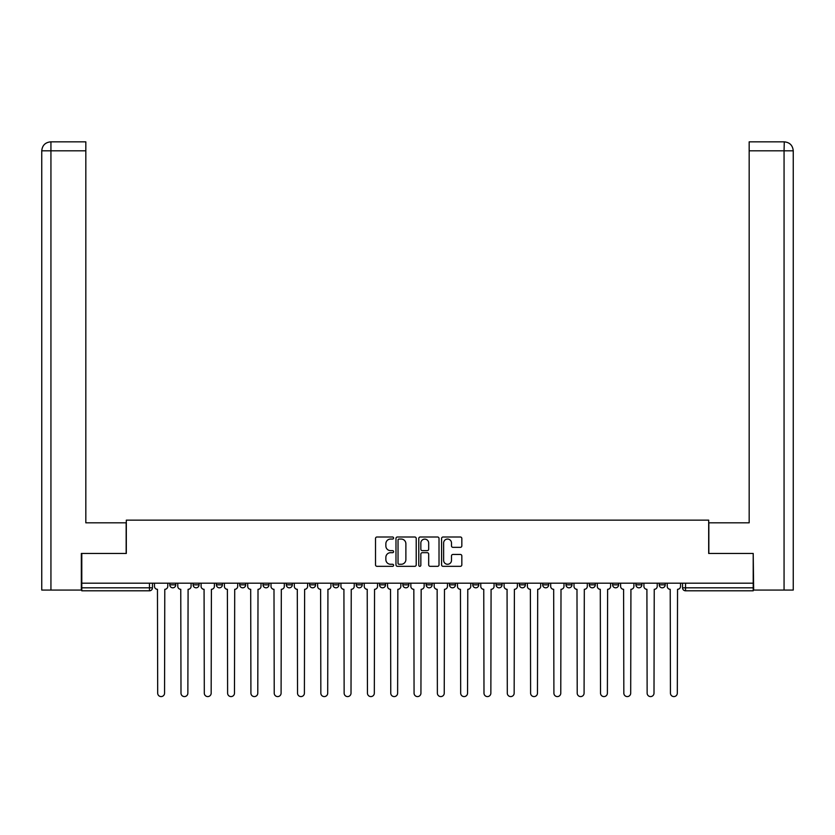 <?xml version="1.0" encoding="UTF-8"?>
<svg xmlns="http://www.w3.org/2000/svg" width="835" height="835" viewBox="0 0 835 835"><rect width="100%" height="100%" fill="white"/><g stroke="black" fill="none" stroke-linecap="round" stroke-linejoin="round"><path stroke-width="1.25" d="M393.598 538.022A1.023 1.023 0 0 0 392.565 536.999L376.992 536.999A1.472 1.472 0 0 0 375.52 538.471L375.52 564.867A1.472 1.472 0 0 0 376.992 566.328L392.565 566.328A1.023 1.023 0 0 0 393.598 565.305A1.023 1.023 0 0 0 392.565 564.272L390.55 564.272A4.697 4.697 0 0 1 385.864 559.586L385.864 557.383A4.697 4.697 0 0 1 390.55 552.686L392.565 552.686A1.023 1.023 0 0 0 393.598 551.664A1.023 1.023 0 0 0 392.565 550.641L390.55 550.641A4.697 4.697 0 0 1 385.864 545.944L385.864 543.742A4.697 4.697 0 0 1 390.55 539.055L392.565 539.055A1.023 1.023 0 0 0 393.598 538.022M635.926 584.834L635.926 583.185L635.926 584.834A2.985 2.985 0 0 0 638.921 587.819A2.985 2.985 0 0 1 635.926 584.834L641.906 584.834A2.985 2.985 0 0 1 638.921 587.819A2.985 2.985 0 0 0 641.906 584.834L641.906 583.185L641.906 584.834M426.163 583.185L426.163 584.834L432.144 584.834A2.985 2.985 0 0 1 429.159 587.819A2.985 2.985 0 0 1 426.163 584.834L426.163 583.185M356.242 583.185L356.242 584.834L362.223 584.834A2.985 2.985 0 0 1 359.227 587.819A2.985 2.985 0 0 1 356.242 584.834L356.242 583.185M309.628 583.185L309.628 584.834L315.609 584.834A2.985 2.985 0 0 1 312.614 587.819A2.985 2.985 0 0 1 309.628 584.834L309.628 583.185M286.321 583.185L286.321 584.834L292.302 584.834A2.985 2.985 0 0 1 289.307 587.819A2.985 2.985 0 0 1 286.321 584.834L286.321 583.185M239.708 583.185L239.708 584.834L245.688 584.834A2.985 2.985 0 0 1 242.693 587.819A2.985 2.985 0 0 1 239.708 584.834L239.708 583.185M460.356 547.342A1.472 1.472 0 0 0 461.828 545.871L461.828 538.471A1.472 1.472 0 0 0 460.356 536.999L443.051 536.999A1.472 1.472 0 0 0 441.59 538.471L441.59 564.867A1.472 1.472 0 0 0 443.051 566.328L460.356 566.328A1.472 1.472 0 0 0 461.828 564.867L461.828 555.922A1.472 1.472 0 0 0 460.356 554.45L452.956 554.45A1.472 1.472 0 0 0 451.484 555.922L451.484 560.358A3.924 3.924 0 0 1 447.56 564.272A3.924 3.924 0 0 1 443.635 560.358L443.635 542.98A3.924 3.924 0 0 1 447.56 539.055A3.924 3.924 0 0 1 451.484 542.98L451.484 545.871A1.472 1.472 0 0 0 452.956 547.342L460.356 547.342M50.935 590.063L41.75 590.063L41.75 150.811C42.282 145.374 45.267 142.378 50.705 141.846L85.828 141.846L85.828 150.811L50.935 150.811L50.935 590.063L81.339 590.063L81.339 553.459L126.315 553.459L126.315 520.142L708.685 520.142L708.685 553.459L753.212 553.459L753.212 583.185L81.788 583.185L81.788 587.819L152.461 587.819L152.461 583.185L152.461 587.819A2.985 2.985 0 0 1 149.465 590.804L81.788 590.804L81.788 587.819M81.788 553.459L81.788 583.185M416.216 538.471A1.472 1.472 0 0 0 414.755 536.999L397.45 536.999A1.472 1.472 0 0 0 395.978 538.471L395.978 564.867A1.472 1.472 0 0 0 397.45 566.328L414.755 566.328A1.472 1.472 0 0 0 416.216 564.867L416.216 538.471M420.245 536.999L437.55 536.999A1.472 1.472 0 0 1 439.022 538.471L439.022 564.867A1.472 1.472 0 0 1 437.55 566.328L430.15 566.328A1.472 1.472 0 0 1 428.679 564.867L428.679 554.158A1.472 1.472 0 0 0 427.217 552.686L422.301 552.686A1.472 1.472 0 0 0 420.84 554.158L420.84 565.305A1.023 1.023 0 0 1 419.807 566.328A1.023 1.023 0 0 1 418.784 565.305L418.784 538.471A1.472 1.472 0 0 1 420.245 536.999M682.539 583.185L682.539 587.819L753.212 587.819L753.212 590.804L685.535 590.804A2.985 2.985 0 0 1 682.539 587.819M753.212 583.185L753.212 587.819M659.232 583.185L659.232 584.834L665.213 584.834L665.213 583.185L665.213 584.834A2.985 2.985 0 0 1 662.228 587.819A2.985 2.985 0 0 1 659.232 584.834A2.985 2.985 0 0 0 662.228 587.819M612.619 583.185L612.619 584.834L618.599 584.834L618.599 583.185L618.599 584.834A2.985 2.985 0 0 1 615.614 587.819A2.985 2.985 0 0 1 612.619 584.834A2.985 2.985 0 0 0 615.614 587.819M595.292 584.834L595.292 583.185L595.292 584.834A2.985 2.985 0 0 1 592.307 587.819A2.985 2.985 0 0 1 589.312 584.834L595.292 584.834A2.985 2.985 0 0 1 592.307 587.819M589.312 583.185L589.312 584.834M571.985 583.185L571.985 584.834A2.985 2.985 0 0 1 569 587.819A2.985 2.985 0 0 1 566.005 584.834L571.985 584.834A2.985 2.985 0 0 1 569 587.819M566.005 583.185L566.005 584.834M548.678 583.185L548.678 584.834A2.985 2.985 0 0 1 545.693 587.819A2.985 2.985 0 0 1 542.698 584.834L548.678 584.834M542.698 583.185L542.698 584.834M525.372 583.185L525.372 584.834A2.985 2.985 0 0 1 522.386 587.819A2.985 2.985 0 0 1 519.391 584.834L525.372 584.834M519.391 583.185L519.391 584.834M502.065 583.185L502.065 584.834A2.985 2.985 0 0 1 499.079 587.819A2.985 2.985 0 0 1 496.084 584.834L502.065 584.834M496.084 583.185L496.084 584.834M478.758 583.185L478.758 584.834A2.985 2.985 0 0 1 475.773 587.819A2.985 2.985 0 0 1 472.777 584.834A2.985 2.985 0 0 0 475.773 587.819M472.777 583.185L472.777 584.834L478.758 584.834M455.451 583.185L455.451 584.834A2.985 2.985 0 0 1 452.466 587.819A2.985 2.985 0 0 1 449.47 584.834A2.985 2.985 0 0 0 452.466 587.819M449.47 583.185L449.47 584.834L455.451 584.834M432.144 583.185L432.144 584.834A2.985 2.985 0 0 1 429.159 587.819M408.837 583.185L408.837 584.834A2.985 2.985 0 0 1 405.841 587.819A2.985 2.985 0 0 1 402.856 584.834L408.837 584.834M402.856 583.185L402.856 584.834M385.53 583.185L385.53 584.834A2.985 2.985 0 0 1 382.534 587.819A2.985 2.985 0 0 1 379.549 584.834L385.53 584.834L385.53 583.185M379.549 583.185L379.549 584.834M362.223 583.185L362.223 584.834M338.916 583.185L338.916 584.834A2.985 2.985 0 0 1 335.92 587.819A2.985 2.985 0 0 1 332.935 584.834L338.916 584.834L338.916 583.185M332.935 583.185L332.935 584.834M315.609 583.185L315.609 584.834L315.609 583.185M292.302 584.834L292.302 583.185L292.302 584.834A2.985 2.985 0 0 1 289.307 587.819M268.995 583.185L268.995 584.834A2.985 2.985 0 0 1 266 587.819A2.985 2.985 0 0 1 263.015 584.834A2.985 2.985 0 0 0 266 587.819A2.985 2.985 0 0 0 268.995 584.834L268.995 583.185M263.015 583.185L263.015 584.834L268.995 584.834M245.688 583.185L245.688 584.834M222.381 583.185L222.381 584.834A2.985 2.985 0 0 1 219.386 587.819A2.985 2.985 0 0 1 216.401 584.834A2.985 2.985 0 0 0 219.386 587.819A2.985 2.985 0 0 0 222.381 584.834L216.401 584.834L216.401 583.185M193.094 583.185L193.094 584.834L199.074 584.834L199.074 583.185L199.074 584.834A2.985 2.985 0 0 1 196.079 587.819A2.985 2.985 0 0 1 193.094 584.834A2.985 2.985 0 0 0 196.079 587.819M169.787 583.185L169.787 584.834L175.768 584.834L175.768 583.185L175.768 584.834A2.985 2.985 0 0 1 172.772 587.819A2.985 2.985 0 0 1 169.787 584.834A2.985 2.985 0 0 0 172.772 587.819M399.057 539.055A1.023 1.023 0 0 0 398.034 540.078L398.034 563.249A1.023 1.023 0 0 0 399.057 564.272L401.186 564.272A4.697 4.697 0 0 0 405.883 559.586L405.883 543.742A4.697 4.697 0 0 0 401.186 539.055L399.057 539.055M428.679 543.053A3.924 3.924 0 0 0 424.754 539.128A3.924 3.924 0 0 0 420.84 543.053L420.84 549.169A1.472 1.472 0 0 0 422.301 550.641L427.217 550.641A1.472 1.472 0 0 0 428.679 549.169L428.679 543.053M154.475 586.327L154.475 583.185L154.475 586.327A2.985 2.985 48.4 0 0 157.46 589.312L157.69 693.154A3.434 3.434 48.4 0 0 161.124 696.588A3.434 3.434 48.4 0 0 164.558 693.154L164.787 589.312A2.985 2.985 48.4 0 0 167.772 586.327L167.772 583.185M157.46 589.312L157.69 693.154M164.558 693.154L164.787 589.312M177.782 586.327L177.782 583.185L177.782 586.327A2.985 2.985 48.4 0 0 180.767 589.312L180.997 693.154A3.434 3.434 48.4 0 0 184.431 696.588A3.434 3.434 48.4 0 0 187.865 693.154L188.094 589.312A2.985 2.985 48.4 0 0 191.079 586.327L191.079 583.185M201.089 586.327L201.089 583.185L201.089 586.327A2.985 2.985 48.4 0 0 204.074 589.312L204.304 693.154A3.434 3.434 48.4 0 0 207.738 696.588A3.434 3.434 48.4 0 0 211.171 693.154L211.401 589.312A2.985 2.985 48.4 0 0 214.386 586.327L214.386 583.185M126.158 553.459L126.158 522.825L85.828 522.825L85.828 150.811M50.716 141.846C45.267 142.388 42.272 145.374 41.75 150.811L41.75 500.415L41.75 150.811L50.935 150.811L50.935 141.846L85.828 141.846M708.842 553.459L708.842 522.825L749.172 522.825L749.172 141.846L784.274 141.846L784.065 150.811L749.172 150.811M793.25 500.415L793.25 150.811L793.25 590.063L753.661 590.063L753.212 553.459M784.065 590.063L784.065 150.811L793.25 150.811C792.718 145.374 789.733 142.378 784.295 141.846M180.767 589.312L180.997 693.154M187.865 693.154L188.094 589.312M204.074 589.312L204.304 693.154M211.171 693.154L211.401 589.312M224.396 586.327L224.396 583.185L224.396 586.327A2.985 2.985 48.4 0 0 227.381 589.312L227.611 693.154A3.434 3.434 48.4 0 0 231.044 696.588A3.434 3.434 48.4 0 0 234.478 693.154L234.708 589.312A2.985 2.985 48.4 0 0 237.693 586.327L237.693 583.185M247.703 586.327L247.703 583.185L247.703 586.327A2.985 2.985 48.4 0 0 250.688 589.312L250.917 693.154A3.434 3.434 48.4 0 0 254.351 696.588A3.434 3.434 48.4 0 0 257.785 693.154L258.015 589.312A2.985 2.985 48.4 0 0 261 586.327L261 583.185M271.01 586.327L271.01 583.185L271.01 586.327A2.985 2.985 48.4 0 0 273.995 589.312L274.224 693.154A3.434 3.434 48.4 0 0 277.658 696.588A3.434 3.434 48.4 0 0 281.092 693.154L281.322 589.312A2.985 2.985 48.4 0 0 284.307 586.327L284.307 583.185M227.381 589.312L227.611 693.154M234.478 693.154L234.708 589.312M250.688 589.312L250.917 693.154M257.785 693.154L258.015 589.312M273.995 589.312L274.224 693.154M281.092 693.154L281.322 589.312M294.317 586.327L294.317 583.185L294.317 586.327A2.985 2.985 48.4 0 0 297.302 589.312L297.531 693.154A3.434 3.434 48.4 0 0 300.965 696.588A3.434 3.434 48.4 0 0 304.399 693.154L304.629 589.312A2.985 2.985 48.4 0 0 307.614 586.327L307.614 583.185M297.302 589.312L297.531 693.154M304.399 693.154L304.629 589.312M317.624 586.327L317.624 583.185L317.624 586.327A2.985 2.985 48.4 0 0 320.609 589.312L320.838 693.154A3.434 3.434 48.4 0 0 324.272 696.588A3.434 3.434 48.4 0 0 327.706 693.154L327.936 589.312A2.985 2.985 48.4 0 0 330.921 586.327L330.921 583.185M320.609 589.312L320.838 693.154M327.706 693.154L327.936 589.312M340.93 586.327L340.93 583.185L340.93 586.327A2.985 2.985 48.4 0 0 343.916 589.312L344.145 693.154A3.434 3.434 48.4 0 0 347.579 696.588A3.434 3.434 48.4 0 0 351.013 693.154L351.243 589.312A2.985 2.985 48.4 0 0 354.228 586.327L354.228 583.185M343.916 589.312L344.145 693.154M351.013 693.154L351.243 589.312M364.237 586.327L364.237 583.185L364.237 586.327A2.985 2.985 48.4 0 0 367.223 589.312L367.452 693.154A3.434 3.434 48.4 0 0 370.886 696.588A3.434 3.434 48.4 0 0 374.32 693.154L374.55 589.312A2.985 2.985 48.4 0 0 377.535 586.327L377.535 583.185M367.223 589.312L367.452 693.154M374.32 693.154L374.55 589.312M387.544 586.327L387.544 583.185L387.544 586.327A2.985 2.985 48.4 0 0 390.529 589.312L390.759 693.154A3.434 3.434 48.4 0 0 394.193 696.588A3.434 3.434 48.4 0 0 397.627 693.154L397.857 589.312A2.985 2.985 48.4 0 0 400.842 586.327L400.842 583.185M390.529 589.312L390.759 693.154M397.627 693.154L397.857 589.312M410.851 586.327L410.851 583.185L410.851 586.327A2.985 2.985 48.4 0 0 413.836 589.312L414.066 693.154A3.434 3.434 48.4 0 0 417.5 696.588A3.434 3.434 48.4 0 0 420.934 693.154L421.164 589.312A2.985 2.985 48.4 0 0 424.149 586.327L424.149 583.185M413.836 589.312L414.066 693.154M420.934 693.154L421.164 589.312M434.158 586.327L434.158 583.185L434.158 586.327A2.985 2.985 48.4 0 0 437.143 589.312L437.373 693.154A3.434 3.434 48.4 0 0 440.807 696.588A3.434 3.434 48.4 0 0 444.241 693.154L444.47 589.312A2.985 2.985 48.4 0 0 447.456 586.327L447.456 583.185M437.143 589.312L437.373 693.154M444.241 693.154L444.47 589.312M457.465 586.327L457.465 583.185L457.465 586.327A2.985 2.985 48.4 0 0 460.45 589.312L460.68 693.154A3.434 3.434 48.4 0 0 464.114 696.588A3.434 3.434 48.4 0 0 467.548 693.154L467.777 589.312A2.985 2.985 48.4 0 0 470.763 586.327L470.763 583.185M460.45 589.312L460.68 693.154M467.548 693.154L467.777 589.312M480.772 586.327L480.772 583.185L480.772 586.327A2.985 2.985 48.4 0 0 483.757 589.312L483.987 693.154A3.434 3.434 48.4 0 0 487.421 696.588A3.434 3.434 48.4 0 0 490.855 693.154L491.084 589.312A2.985 2.985 48.4 0 0 494.07 586.327L494.07 583.185M483.757 589.312L483.987 693.154M490.855 693.154L491.084 589.312M504.079 586.327L504.079 583.185L504.079 586.327A2.985 2.985 48.4 0 0 507.064 589.312L507.294 693.154A3.434 3.434 48.4 0 0 510.728 696.588A3.434 3.434 48.4 0 0 514.162 693.154L514.391 589.312A2.985 2.985 48.4 0 0 517.376 586.327L517.376 583.185M507.064 589.312L507.294 693.154M514.162 693.154L514.391 589.312M527.386 586.327L527.386 583.185L527.386 586.327A2.985 2.985 48.4 0 0 530.371 589.312L530.601 693.154A3.434 3.434 48.4 0 0 534.035 696.588A3.434 3.434 48.4 0 0 537.469 693.154L537.698 589.312A2.985 2.985 48.4 0 0 540.683 586.327L540.683 583.185M530.371 589.312L530.601 693.154M537.469 693.154L537.698 589.312M550.693 586.327L550.693 583.185L550.693 586.327A2.985 2.985 48.4 0 0 553.678 589.312L553.908 693.154A3.434 3.434 48.4 0 0 557.342 696.588A3.434 3.434 48.4 0 0 560.776 693.154L561.005 589.312A2.985 2.985 48.4 0 0 563.99 586.327L563.99 583.185M553.678 589.312L553.908 693.154M560.776 693.154L561.005 589.312M574 586.327L574 583.185L574 586.327A2.985 2.985 48.4 0 0 576.985 589.312L577.215 693.154A3.434 3.434 48.4 0 0 580.649 696.588A3.434 3.434 48.4 0 0 584.082 693.154L584.312 589.312A2.985 2.985 48.4 0 0 587.297 586.327L587.297 583.185M576.985 589.312L577.215 693.154M584.082 693.154L584.312 589.312M597.307 586.327L597.307 583.185L597.307 586.327A2.985 2.985 48.4 0 0 600.292 589.312L600.522 693.154A3.434 3.434 48.4 0 0 603.955 696.588A3.434 3.434 48.4 0 0 607.389 693.154L607.619 589.312A2.985 2.985 48.4 0 0 610.604 586.327L610.604 583.185M600.292 589.312L600.522 693.154M607.389 693.154L607.619 589.312M620.614 586.327L620.614 583.185L620.614 586.327A2.985 2.985 48.4 0 0 623.599 589.312L623.828 693.154A3.434 3.434 48.4 0 0 627.262 696.588A3.434 3.434 48.4 0 0 630.696 693.154L630.926 589.312A2.985 2.985 48.4 0 0 633.911 586.327L633.911 583.185M623.599 589.312L623.828 693.154M630.696 693.154L630.926 589.312M643.921 586.327L643.921 583.185L643.921 586.327A2.985 2.985 48.4 0 0 646.906 589.312L647.135 693.154A3.434 3.434 48.4 0 0 650.569 696.588A3.434 3.434 48.4 0 0 654.003 693.154L654.233 589.312A2.985 2.985 48.4 0 0 657.218 586.327L657.218 583.185M646.906 589.312L647.135 693.154M654.003 693.154L654.233 589.312M667.228 586.327L667.228 583.185L667.228 586.327A2.985 2.985 48.4 0 0 670.213 589.312L670.442 693.154A3.434 3.434 48.4 0 0 673.876 696.588A3.434 3.434 48.4 0 0 677.31 693.154L677.54 589.312A2.985 2.985 48.4 0 0 680.525 586.327L680.525 583.185M670.213 589.312L670.442 693.154M677.31 693.154L677.54 589.312M149.465 583.185L149.465 590.804M685.535 583.185L685.535 590.804M41.75 150.811L41.75 500.415"/></g></svg>
